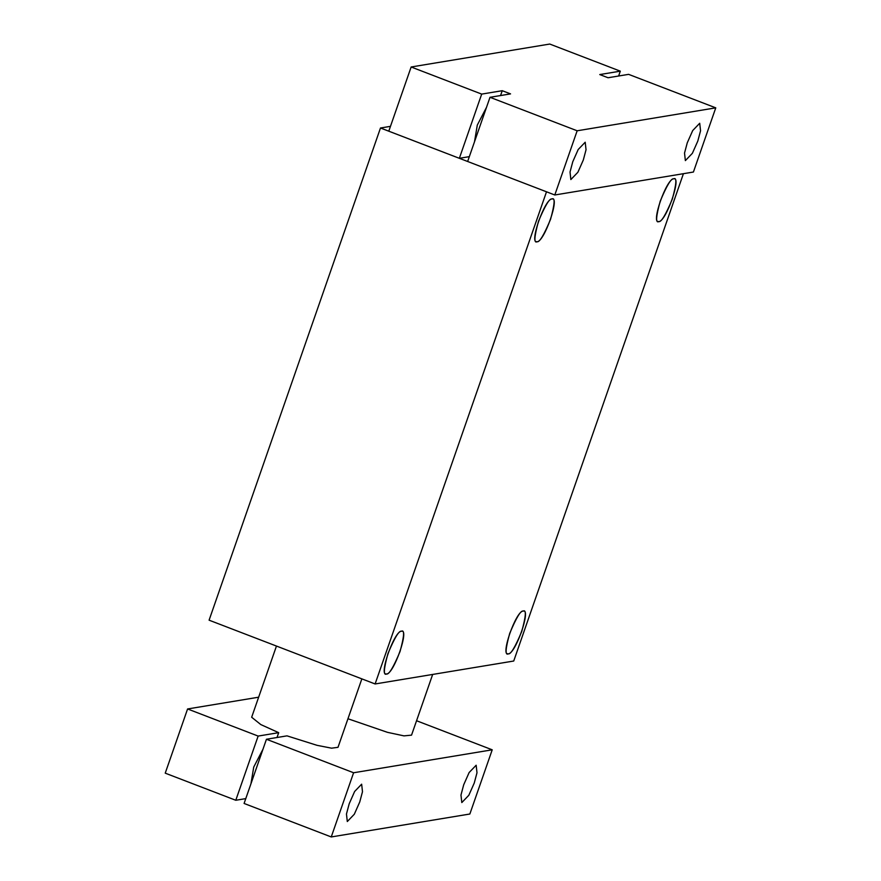 <?xml version="1.0" encoding="UTF-8"?>
<svg xmlns="http://www.w3.org/2000/svg" width="881" height="881" viewBox="0 0 881 881"><rect width="100%" height="100%" fill="white"/><g stroke="black" fill="none" stroke-linecap="round" stroke-linejoin="round"><path stroke-width="1.32" d="M683.425 173.689L513.722 661.025L375.108 683.964L546.506 191.794L380.482 127.998L209.094 620.18L375.108 683.964L209.094 620.18L380.482 127.998L546.506 191.794L375.108 683.964L513.722 661.025L683.425 173.689M390.47 126.346L380.482 127.998L390.47 126.346M658.79 221.605C650.497 224.347 666.41 178.656 673.69 178.81C681.982 176.068 666.08 221.759 658.79 221.605C661.213 222.342 665.706 214.887 672.269 199.205C676.498 183.92 676.971 177.114 673.69 178.81C671.267 178.061 666.774 185.528 660.221 201.198C655.993 216.495 655.519 223.289 658.79 221.605L657.755 221.428M508.26 653.867C499.968 656.598 515.881 610.907 523.171 611.062C531.452 608.319 515.55 654.01 508.26 653.867C510.694 654.605 515.176 647.139 521.739 631.468C525.968 616.171 526.442 609.377 523.171 611.062C520.737 610.324 516.244 617.79 509.692 633.461C505.463 648.746 504.989 655.552 508.26 653.867L507.225 653.691M537.058 241.757C528.765 244.5 544.667 198.809 551.958 198.952C560.25 196.221 544.348 241.912 537.058 241.757C539.48 242.495 543.973 235.029 550.537 219.358C554.755 204.073 555.228 197.267 551.958 198.952C549.535 198.214 545.042 205.68 538.478 221.351C534.26 236.637 533.787 243.442 537.058 241.757L536.022 241.581M386.528 674.009C378.235 676.751 394.137 631.06 401.428 631.214C409.72 628.472 393.818 674.163 386.528 674.009C388.95 674.758 393.444 667.291 400.007 651.621C404.225 636.324 404.698 629.53 401.428 631.214C399.005 630.466 394.512 637.932 387.948 653.614C383.731 668.899 383.257 675.705 386.528 674.009L385.493 673.844M674.273 178.799L673.69 178.81M523.743 611.062L523.171 611.062M552.53 198.952L551.958 198.952M402.011 631.214L401.428 631.214M276.458 646.059L251.669 717.244L260.787 724.567L278.693 732.673L258.144 736.076L235.789 800.267L165.232 773.155L187.587 708.963L258.64 697.201M277.008 737.518L278.693 732.673M416.548 720.735L492.215 749.808L353.6 772.758L266.447 739.258L286.997 735.855L317.039 745.326L331.575 748.178L338.007 747.319L361.849 678.877M490.001 97.295L577.154 130.784L554.799 194.987L467.646 161.487L490.001 97.295L510.551 93.893L502.247 90.699L481.698 94.102L459.342 158.305L388.785 131.192L411.141 66.989L481.698 94.102M500.562 95.544L502.247 90.699M347.962 718.753L387.486 732.342L403.994 735.877L411.537 735.139L432.67 674.439M187.587 708.963L258.144 736.076M266.447 739.258L244.092 803.461L331.245 836.95L353.6 772.758M359.745 801.985L362.487 791.722L361.651 784.189L354.636 791.479L349.206 803.736L346.464 814L347.301 821.533L354.316 814.231L359.745 801.985M492.215 749.808L469.859 814.011L331.245 836.95M474.253 783.033L476.995 772.758L476.158 765.237L469.133 772.527L463.703 784.773L460.972 795.047L461.809 802.569L468.824 795.279L474.253 783.033M411.141 66.989L549.755 44.05L620.312 71.163L599.763 74.566L608.055 77.748L628.616 74.356L715.768 107.845L693.413 172.037L554.799 194.987M245.777 798.615L235.789 800.267M262.945 749.291L253.739 767.054L250.953 783.749M577.154 130.784L715.768 107.845M583.31 160.012L586.041 149.748L585.204 142.215L578.189 149.517L572.76 161.763L570.029 172.026L570.855 179.559L577.881 172.269L583.31 160.012M697.807 141.059L700.549 130.795L699.712 123.263L692.697 130.564L687.268 142.81L684.526 153.074L685.363 160.606L692.378 153.305L697.807 141.059M469.331 156.653L459.342 158.305M486.51 107.328L477.304 125.08L474.507 141.775M620.312 71.163L618.627 76.008"/></g></svg>
